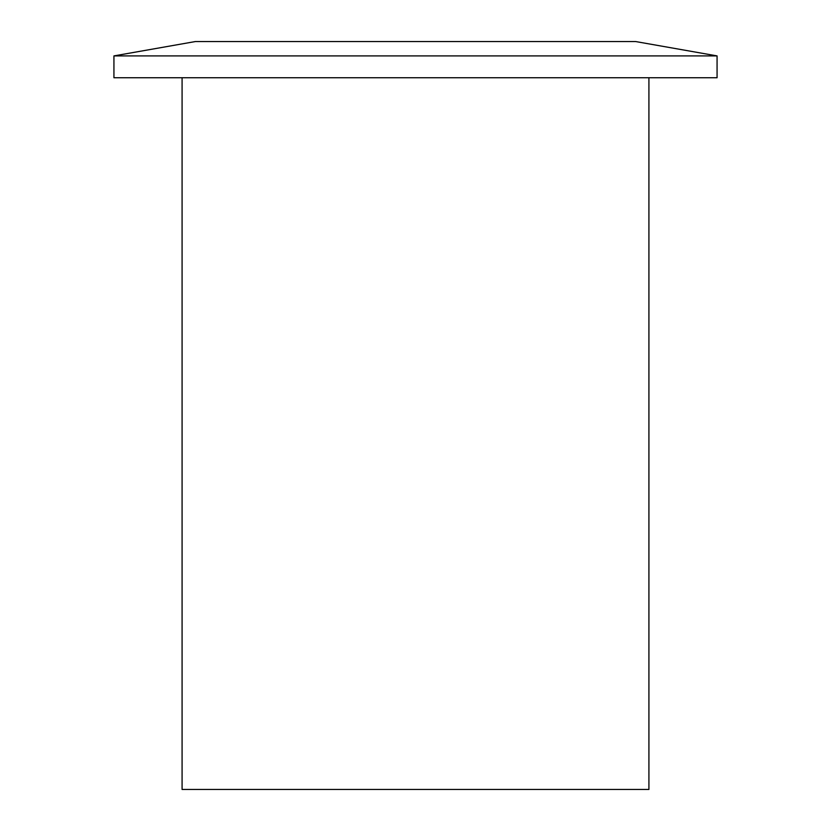 <?xml version="1.0" encoding="UTF-8"?>
<svg xmlns="http://www.w3.org/2000/svg" width="831" height="831" viewBox="0 0 831 831"><rect width="100%" height="100%" fill="white"/><g stroke="black" fill="none" stroke-linecap="round" stroke-linejoin="round"><path stroke-width="1.25" d="M717.07 55.906L635.653 41.55L195.347 41.55L113.93 55.906L113.93 77.74L717.07 77.74L717.07 55.906L113.93 55.906M182.082 77.74L182.082 789.45L648.918 789.45L648.918 77.74"/></g></svg>
